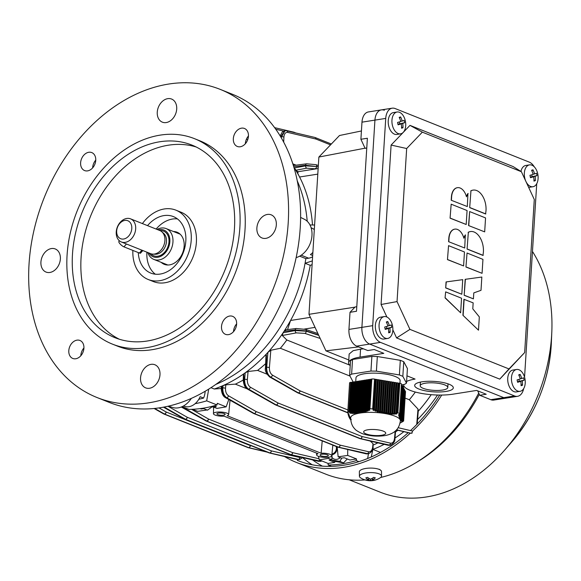 <?xml version="1.0" encoding="UTF-8"?>
<svg xmlns="http://www.w3.org/2000/svg" width="581" height="581" viewBox="0 0 581 581"><rect width="100%" height="100%" fill="white"/><g stroke="black" fill="none" stroke-linecap="round" stroke-linejoin="round"><path stroke-width="0.87" d="M359.661 412.205L358.797 412.343L360.779 380.78L361.643 380.649L359.661 412.205L360.235 412.764A25.324 6.856 3.6 0 1 361.128 412.641L360.525 412.052L362.508 380.511L363.372 380.373L361.389 411.878L362.05 412.532A25.324 6.856 3.6 0 1 362.108 412.525L362.922 412.357L362.261 411.682L364.236 380.235L365.1 380.097L363.125 411.471L363.793 412.161L364.657 411.944L363.996 411.232L365.965 379.967L366.829 379.829L364.868 410.963L365.529 411.704L366.4 411.435L365.747 410.665L367.693 379.691L368.557 379.553L366.618 410.324L367.272 411.145L368.151 410.811L367.497 409.946L369.422 379.415L371.121 379.531M400.374 420.804A24.889 6.732 -176.4 0 0 386.51 413.825A24.889 6.732 -176.4 0 0 360.06 413.062A24.889 6.732 -176.4 0 0 350.692 417.674C350.742 425.161 354.316 428.35 354.693 428.756C355.325 429.94 357.874 431.574 362.333 433.666C369.429 436.033 376.844 436.694 384.571 435.648C390.86 434.675 394.877 431.647 395.022 431.291C395.443 430.935 399.387 428.219 400.374 420.804M400.324 422.939L401.936 422.082M405.523 391.572L403.483 421.102L405.487 391.449A2.767 0.748 3.6 0 1 405.523 391.572A2.767 0.748 3.6 0 1 405.473 391.696M399.721 414.064L399.612 413.512L397.898 412.822L397.084 413.011L398.965 383.119L399.757 383.249A2.767 0.748 3.6 0 1 401.471 383.939L399.721 414.064L398.581 414.747L398.726 415.342L399.859 414.718L400.004 415.321L398.878 415.887L399.031 416.388L400.156 415.865L400.309 416.374L399.183 416.853L399.336 417.289L400.462 416.838L400.614 417.274L399.496 417.695L400.934 418.073L399.968 418.778A25.324 6.856 3.6 0 1 399.982 418.792L401.093 418.436L401.253 418.778L400.244 419.104A25.324 6.856 3.6 0 1 400.454 419.409L401.58 419.409L400.614 419.714A25.324 6.856 3.6 0 1 400.73 420.019L401.907 419.969L400.803 420.324A25.324 6.856 3.6 0 1 400.803 420.346L402.248 420.441L401.297 421.065L402.589 420.818L401.638 421.443L402.938 421.072L401.987 421.704L403.301 421.145L402.168 421.77L403.483 421.102M373.452 409.104L369.952 408.61L369.269 409.031L371.15 379.146L371.811 379.037A2.767 0.748 3.6 0 1 374.542 379.088L375.333 379.219L373.452 409.104L373.002 410.07L374.011 410.527L374.454 409.627L375.464 410.092L375.028 410.934L376.038 411.297L376.481 410.498L377.497 410.869L377.062 411.624L378.078 411.922L378.514 411.203L379.531 411.501L379.095 412.198L380.119 412.445L380.555 411.776L381.572 412.023L381.143 412.677L382.109 412.873A25.324 6.856 3.6 0 1 382.175 412.88L382.596 412.249L383.62 412.459L383.235 413.033A25.324 6.856 3.6 0 1 384.281 413.193L384.651 412.648L385.675 412.815L385.305 413.36A25.324 6.856 3.6 0 1 386.321 413.541L386.706 412.968L387.738 413.098L387.309 413.73A25.324 6.856 3.6 0 1 387.367 413.745L389.8 413.302L389.372 413.97L390.403 414.064L390.831 413.367L391.87 413.411L391.434 414.13L392.473 414.173L392.909 413.418L393.947 413.389L393.511 414.18L394.55 414.159L394.986 413.316L396.039 413.193L395.588 414.086L396.634 413.97L397.084 413.011M367.497 409.946L368.383 409.518L369.029 410.44L369.908 410.012L369.269 409.031M366.618 410.324L365.747 410.665M364.868 410.963L363.996 411.232M363.125 411.471L362.261 411.682M361.389 411.878L360.525 412.052M399.96 383.286L400.127 380.657A22.122 5.984 -176.4 0 0 387.81 374.454A22.122 5.984 -176.4 0 0 364.294 373.772A22.122 5.984 -176.4 0 0 355.971 377.875L355.739 381.579M374.454 409.627L376.357 379.386L377.389 379.56L375.464 410.092M376.481 410.498L378.413 379.727L379.444 379.894L377.497 410.869M378.514 411.203L380.468 380.068L381.499 380.235L379.531 411.501M380.555 411.776L382.523 380.41L383.554 380.577L381.572 412.023M382.596 412.249L384.578 380.744L385.61 380.918L383.62 412.459M384.651 412.648L386.634 381.085L387.665 381.252L385.675 412.815M386.706 412.968L388.689 381.427L389.72 381.594L387.738 413.098M388.769 413.214L390.744 381.761L391.776 381.935L389.8 413.302M390.831 413.367L392.8 382.102L393.831 382.276L391.87 413.411M392.909 413.418L394.855 382.443L395.886 382.61L393.947 413.389M399.859 414.718L401.929 384.789L400.004 415.321M400.156 415.865L402.255 385.399L400.309 416.374M400.462 416.838L402.582 386.009L400.614 417.274M400.774 417.688L402.909 386.626L400.934 418.073M401.093 418.436L403.236 387.237L401.253 418.778M401.413 419.104L403.403 387.542L401.58 419.409M401.74 419.7L403.73 388.152L401.907 419.969M402.074 420.216L404.056 388.769L402.248 420.441M402.415 420.644L404.383 389.379L402.589 420.818M402.764 420.964L404.71 389.989L402.938 421.072M350.22 419.126L350.706 419.678M349.885 418.567L351.098 419.453M349.566 417.942L350.633 418.836A25.324 6.856 3.6 0 0 350.67 418.894M349.239 417.238L349.384 417.862L350.35 418.226A25.324 6.856 3.6 0 0 350.466 418.531L349.544 418.189M348.927 416.454L349.065 417.158L350.278 417.899A25.324 6.856 3.6 0 0 350.285 417.921L349.225 417.521M348.615 415.553L348.745 416.366L349.973 417.209L348.905 416.773M348.317 414.514L348.44 415.459L349.653 416.41L348.593 415.931M349.609 383.024A2.767 0.748 3.6 0 1 349.573 382.901A2.767 0.748 3.6 0 1 350.619 382.385L351.28 382.283L349.399 412.169L348.76 411.958L347.743 412.597L349.043 414.471L347.99 413.81L348.135 414.406L349.348 415.509L348.288 414.95M350.241 412.387L352.144 382.145L353.008 382.007L351.091 412.539L350.241 412.387L350.888 413.302L350.045 413.149L351.97 382.559L351.28 382.283M351.933 412.648L353.873 381.877L354.737 381.739L352.79 412.706L351.933 412.648L352.587 413.461L351.737 413.403L353.698 382.283L353.008 382.007M353.64 412.735L355.601 381.601L356.465 381.463L354.497 412.728L353.64 412.735L354.301 413.476L353.444 413.483L355.427 382.015L354.737 381.739M355.354 412.699L357.33 381.325L358.194 381.194L356.211 412.641L355.354 412.699L356.015 413.389L355.158 413.44L357.148 381.739L356.465 381.463M357.075 412.561L359.058 381.056L359.922 380.918L357.932 412.459L357.075 412.561L357.729 413.214A25.324 6.856 3.6 0 0 357.685 413.222L356.872 413.309L358.876 381.463L358.194 381.194M376.357 379.386L375.311 379.538M378.413 379.727L377.367 379.88M380.468 380.068L379.422 380.214M382.523 380.41L381.477 380.555M384.578 380.744L383.533 380.896M386.634 381.085L385.588 381.238M388.689 381.427L387.643 381.572M390.744 381.761L389.698 381.913M392.8 382.102L391.754 382.254M394.855 382.443L393.809 382.588M394.986 413.316L396.91 382.785L395.864 382.93M396.91 382.785L397.934 382.952L396.039 413.193M398.965 383.119L397.92 383.271M403.12 421.131L404.855 390.599M405.037 390.599L403.301 421.145M360.757 381.172L359.922 380.918M362.486 380.896L361.643 380.649M364.214 380.62L363.372 380.373M365.943 380.352L365.1 380.097M367.671 380.076L366.829 379.829M369.4 379.807L368.557 379.553M353.19 382.08L349.602 375.377L351.621 374.099L370.947 371.048L376.408 371.143L399.394 374.941L402.836 376.314L406.497 383.162L404.478 384.44L401.921 384.84M406.497 383.162L407.419 368.543L403.751 361.694L402.836 376.314M399.394 374.941L400.316 360.322L403.751 361.694M376.408 371.143L377.33 356.531L400.316 360.322M370.947 371.048L371.869 356.429L377.33 356.531M351.621 374.099L352.544 359.486L371.869 356.429M349.602 375.377L350.525 360.765L352.544 359.486M368.383 409.518L370.286 379.284M349.573 382.901L347.743 412.597M347.99 413.81L348.026 413.287M357.932 412.459L358.535 413.055A25.324 6.856 3.6 0 1 359.37 412.902L358.797 412.343M356.211 412.641L356.872 413.309M354.497 412.728L355.158 413.44M352.79 412.706L353.444 413.483M351.091 412.539L351.737 413.403M349.399 412.169L350.045 413.149M349.878 418.785L350.844 419.141M350.205 419.3L351.273 419.714M362.057 412.532L364.062 380.649M360.329 412.75L362.333 380.918M358.6 413.04L360.605 381.194M369.029 410.44L370.976 379.553M367.272 411.145L369.247 379.829M365.529 411.704L367.519 380.105M363.793 412.161L365.79 380.373M399.975 418.785L400.004 418.393M399.655 418.08L399.684 417.637M399.336 417.289L399.372 416.78M399.031 416.388L399.067 415.8M398.726 415.342L398.769 414.645M388.34 413.861L390.338 382.022M386.285 413.534L388.282 381.681M384.23 413.178L386.234 381.339M382.167 412.88L384.179 380.998M396.634 413.97L398.559 383.38M394.55 414.159L396.503 383.039M392.473 414.173L394.448 382.697M390.403 414.064L392.393 382.356M380.119 412.445L382.124 380.664M378.078 411.922L380.068 380.323M376.038 411.297L378.013 379.981M374.011 410.527L375.958 379.647M384.23 316.594L380.511 317.182A11.061 6.776 81 0 0 379.88 317.328A11.061 6.776 81 0 0 375.631 329.681A11.061 6.776 81 0 0 383.961 339.035L387.687 338.447A11.061 6.776 81 0 0 388.311 338.295A11.061 6.776 81 0 0 392.814 327.844A11.061 6.776 81 0 0 392.458 325.433A11.061 6.776 81 0 0 392.378 325.099A11.061 6.776 81 0 0 384.23 316.594A11.061 6.776 81 0 0 383.605 316.747A11.061 6.776 81 0 0 379.458 329.609A11.061 6.776 81 0 0 387.687 338.447M391.732 327.299A17.59 17.372 -130.8 0 0 391.209 324.932A17.931 1.344 167.7 0 1 389.321 325.643A17.931 14.111 -107.8 0 0 387.745 321.525A17.59 4.241 143.7 0 0 386.314 321.983A17.931 14.111 72.2 0 1 387.89 326.108A17.931 1.344 167.7 0 1 384.687 327.03A17.59 6.602 75.9 0 1 384.963 328.214A17.59 6.602 75.9 0 1 385.21 329.398A17.931 1.344 -12.3 0 0 388.413 328.476A17.931 14.111 72.2 0 1 388.674 332.804A17.59 6.529 12.8 0 0 390.105 332.347A17.931 14.111 -107.8 0 0 389.836 328.018A17.931 1.344 -12.3 0 0 391.732 327.299L385.799 328.657L389.836 328.018M385.13 328.991L388.413 328.476M386.641 322.673L387.745 321.525M387.832 325.883L389.321 325.643M386.488 326.522L386.881 328.309M388.689 331.657L390.105 332.347M381.158 470.704L379.683 469.433L377.846 468.954M312.593 459.912A146.572 108.879 -68.2 0 0 322.433 466.144M302.621 457.69A150.029 111.443 -68.2 0 0 312.215 464.785M297.254 460.384A150.029 111.443 -68.2 0 0 408.211 432.685M410.506 430.586A150.029 111.443 -68.2 0 0 439.744 395.065M349.203 479.79L380.243 492.194A148.78 110.521 -68.2 0 0 504.686 450.079A148.78 110.521 -68.2 0 0 551.805 332.114A148.78 110.521 -68.2 0 0 551.95 322.332A148.78 110.521 -68.2 0 0 532.465 251.464M380.671 477.473A152.237 113.092 -68.2 0 0 414.282 463.682L416.991 462.084A148.78 110.521 -68.2 0 0 479.31 394.354M284.487 456.528A152.237 113.092 -68.2 0 0 296.433 462.44L325.665 474.111A152.237 113.092 -68.2 0 0 365.035 479.928M414.282 463.682A152.237 113.092 -68.2 0 0 478.722 393.09M296.433 462.44A152.237 113.092 -68.2 0 0 410.302 433.172M398.145 427.703L412.539 431.066A152.237 113.092 -68.2 0 0 441.72 395.058M371.274 456.971L372.886 449.403A135.504 100.658 111.8 0 0 384.186 444.334A135.504 100.658 111.8 0 1 372.69 449.476M437.537 395.029A135.504 100.658 111.8 0 1 417.586 419.489A135.504 100.658 111.8 0 0 437.537 395.029M403.875 431.661A135.504 100.658 111.8 0 1 395.015 438.001A135.504 100.658 111.8 0 0 403.875 431.661M380.475 452.432L372.886 449.403M212.203 406.911A5.534 4.111 -68.2 0 0 213.612 406.809M331.969 453.914A4.975 3.697 -68.2 0 0 332.216 453.884A4.975 3.697 -68.2 0 0 336.138 446.448M337.038 446.811A5.534 4.111 111.8 0 1 332.521 454.553A5.534 4.111 111.8 0 1 331.904 454.596M529.494 164.881A11.061 6.776 81 0 0 528.863 165.033A11.061 6.776 81 0 0 524.723 177.895A11.061 6.776 81 0 0 532.944 186.733A11.061 6.776 81 0 0 533.569 186.588A11.061 6.776 81 0 0 538.071 176.13A11.061 6.776 81 0 0 537.715 173.726A11.061 6.776 81 0 0 537.636 173.392A11.061 6.776 81 0 0 529.494 164.881L525.769 165.469A11.061 6.776 81 0 0 525.144 165.621A11.061 6.776 81 0 0 520.925 171.424M528.659 187.372A11.061 6.776 81 0 0 529.218 187.322L532.944 186.733M536.989 175.593A17.59 17.372 -130.8 0 0 536.474 173.218A17.931 1.344 167.7 0 1 534.578 173.937A17.931 14.111 -107.8 0 0 533.002 169.812A17.59 4.241 143.7 0 0 531.571 170.277A17.931 14.111 72.2 0 1 533.155 174.394A17.931 1.344 167.7 0 1 529.952 175.317A17.59 6.602 75.9 0 1 530.228 176.501A17.59 6.602 75.9 0 1 530.468 177.684A17.931 1.344 -12.3 0 0 533.67 176.762A17.931 14.111 72.2 0 1 533.939 181.09A17.59 6.529 12.8 0 0 535.362 180.633A17.931 14.111 -107.8 0 0 535.101 176.304A17.931 1.344 -12.3 0 0 536.989 175.593L531.063 176.944L535.101 176.304M530.388 177.285L533.67 176.762M531.905 170.959L533.002 169.812M533.089 174.169L534.578 173.937M531.746 174.808L532.138 176.595M533.954 179.943L535.362 180.633M447.464 259.62L463.587 265.938L464.466 251.987L448.561 245.64L447.464 259.62L448.561 245.64M462.912 315.265L478.49 330.182L479.325 316.899L472.781 308.838L473.159 302.861L463.921 299.288L462.912 315.265L478.49 330.182M445.061 297.886L460.639 312.803L461.554 298.22L445.649 291.873L445.061 297.886L445.649 291.873M445.685 287.922L461.808 294.24L462.723 279.657L446.063 281.938L445.685 287.922L446.281 281.908M469.688 207.62L485.593 213.975L486.014 210.62A16.595 10.16 81 0 0 473.108 190.103A16.595 10.16 81 0 0 470.951 190.866L469.688 207.62L470.951 190.866M472.999 190.125A16.595 10.16 81 0 0 472.89 190.14A16.595 10.16 81 0 0 470.741 190.895M467.08 249.067L482.985 255.422L483.407 252.067A16.595 10.16 81 0 0 470.501 231.558A16.595 10.16 81 0 0 468.344 232.313L467.08 249.067L468.344 232.313M470.392 231.572A16.595 10.16 81 0 0 470.283 231.587A16.595 10.16 81 0 0 468.133 232.349M397.041 301.59L409.932 329.376L508.985 368.935L524.658 352.565L534.288 199.501L521.389 171.715L422.343 132.156L406.671 148.525L397.041 301.59L381.078 304.495L386.888 317.001M464.713 248.007L448.597 241.689L464.713 248.007L465.323 234.978A16.595 10.16 81 0 0 463.783 237.927M448.597 241.689L448.801 238.363A12.448 7.618 81 0 1 454.603 229.161A12.448 7.618 81 0 1 454.705 229.146M465.947 267.006L482.07 273.324L482.949 259.373L467.044 253.018L465.947 267.006L467.044 253.018M450.072 218.173L451.168 204.185L467.073 210.54L466.194 224.491L450.072 218.173L451.168 204.185M468.555 225.551L484.677 231.87L485.556 217.926L469.651 211.571L468.555 225.551L484.677 231.87M467.32 206.553L451.205 200.234L467.32 206.553L467.93 193.531A16.595 10.16 81 0 0 466.39 196.48M451.205 200.234L451.415 196.915A12.448 7.618 81 0 1 457.211 187.714A12.448 7.618 81 0 1 457.312 187.699M464.168 295.301L473.413 298.874L473.791 292.897L481.003 290.326L481.838 277.043L465.178 279.323L464.168 295.301L465.388 279.294M523.663 388.631A13.828 8.468 -99 0 1 517.555 396.315A13.828 8.468 -99 0 1 514.563 395.944L380.453 342.376A13.828 8.468 -99 0 1 372.697 325.658L385.733 118.408A13.828 8.468 -99 0 1 392.175 108.189A13.828 8.468 -99 0 1 395.167 108.56L529.276 162.128A13.828 8.468 -99 0 1 534.244 166.805M384.368 110.267A13.828 8.468 81 0 0 381.376 109.889A13.828 8.468 81 0 0 374.934 120.114L361.898 327.364A13.828 8.468 81 0 0 369.661 344.083L503.763 397.651A13.828 8.468 81 0 0 506.755 398.021L517.555 396.315M536.728 183.705L524.556 377.185M392.858 329.863L396.598 337.931L499.762 379.139L524.658 352.565M521.389 171.715L513.132 166.573L409.975 125.365L391.107 145.068L381.078 304.495M508.985 368.935L499.762 379.139M409.932 329.376L396.598 337.931M422.343 132.156L409.975 125.365M406.671 148.525L391.107 145.068M465.534 234.942A16.595 10.16 81 0 0 463.87 238.246A12.448 7.618 81 0 0 454.814 229.132A12.448 7.618 81 0 0 449.019 238.333L448.801 238.363M448.808 241.652L449.019 238.333M467.291 249.038L483.196 255.386M466.165 266.969L482.07 273.324M450.29 218.136L466.194 224.491M468.773 225.522L469.651 211.571M469.898 207.584L485.803 213.939M468.148 193.495A16.595 10.16 81 0 0 466.478 196.799A12.448 7.618 81 0 0 457.421 187.678A12.448 7.618 81 0 0 451.626 196.879L451.415 196.915M451.422 200.205L451.626 196.879M445.903 287.885L461.808 294.24M445.278 297.85L460.639 312.803M463.13 315.229L464.132 299.251M464.386 295.264L473.413 298.874M447.682 259.591L463.587 265.938M182.107 406.678L188.927 409.402A149.332 110.935 -68.2 0 0 202.892 408.225A149.332 110.935 -68.2 0 0 216.996 404.964L206.683 400.846L208.695 389.168M321.613 454.284A4.147 1.126 -176.4 0 0 320.051 455.054A4.147 1.126 -176.4 0 0 322.361 456.216A4.147 1.126 -176.4 0 0 326.769 456.346A4.147 1.126 -176.4 0 0 328.33 455.577A4.147 1.126 -176.4 0 0 326.021 454.415A4.147 1.126 -176.4 0 0 321.613 454.284M218.456 413.076A4.147 1.126 -176.4 0 0 216.895 413.846A4.147 1.126 -176.4 0 0 219.204 415.008A4.147 1.126 -176.4 0 0 223.612 415.139A4.147 1.126 -176.4 0 0 225.174 414.369A4.147 1.126 -176.4 0 0 222.864 413.207A4.147 1.126 -176.4 0 0 218.456 413.076M321.133 453.245L227.113 415.698A7.604 2.055 -176.4 0 0 228.624 414.609A7.604 2.055 -176.4 0 0 221.165 412.052A7.604 2.055 -176.4 0 0 213.445 413.65A7.604 2.055 -176.4 0 0 224.092 416.178L318.105 453.725A7.604 2.055 -176.4 0 0 316.601 454.858A7.604 2.055 -176.4 0 0 320.872 456.971A7.604 2.055 -176.4 0 0 328.919 457.203A7.604 2.055 -176.4 0 0 331.78 455.809A7.604 2.055 -176.4 0 0 321.133 453.245L322.201 440.885M312.106 264.711L310.225 265.321L305.069 263.258L312.346 260.898M314.597 225.021L309.971 224.963M310.225 265.321A135.504 100.658 111.8 0 1 290.558 320.48A135.504 100.658 111.8 0 1 284.029 331.359A135.504 100.658 111.8 0 1 283.085 332.797A135.504 100.658 111.8 0 1 267.899 352.355A135.504 100.658 111.8 0 1 266.781 353.582A135.504 100.658 111.8 0 1 245.218 372.791A135.504 100.658 111.8 0 1 244.173 373.547A135.504 100.658 111.8 0 1 223.024 385.595A135.504 100.658 111.8 0 1 222.029 386.024A135.504 100.658 111.8 0 1 214.244 389.001L221.238 388.522C221.659 393.424 223.111 396.489 225.595 397.695L225.595 397.695A1.939 1.373 119.4 0 0 226.299 397.811L254.158 413.512A1.939 1.373 119.4 0 1 253.447 413.403L225.595 397.695M305.069 263.258A135.504 100.658 111.8 0 1 216.001 384.332A135.504 100.658 -68.2 0 0 305.838 258.632L308.664 258.189A15.208 11.3 -68.2 0 0 312.6 256.766M210.997 387.709L214.244 389.001M297.269 180.88A135.504 100.658 111.8 0 1 307.218 221.274A135.504 100.658 -68.2 0 0 297.269 180.88M293.942 167.444A135.504 100.658 111.8 0 1 294.306 167.989A135.504 100.658 111.8 0 1 299.585 177.002A135.504 100.658 111.8 0 1 312.505 224.992M367.65 458.511L368.456 453.826M431.218 394.681A135.504 100.658 111.8 0 1 418.255 411.246M397.883 430.245A135.504 100.658 111.8 0 1 395.545 431.995M377.897 442.845A135.504 100.658 111.8 0 1 373.329 445.017M337.14 446.847L338.164 456.826L341.512 458.162L344.213 457.734L349.885 459.999L356.545 458.954L356.262 460.595A149.332 110.935 -68.2 0 1 328.192 465.025L328.105 463.442L334.772 462.389L334.838 461.263M356.262 460.595L358.913 461.648M328.192 465.025L331.504 466.354M207.221 409.939L197.7 411.355L192.551 409.3M228.805 399.503L226.14 406.86L217.279 403.323L216.996 404.964M213.67 405.923L213.597 407.07L216.945 408.407L226.14 406.86M203.677 408.632L201.179 409.031L201.215 408.479M214.157 405.792L216.292 406.642L213.597 407.07M201.179 409.031L200.155 408.617M221.724 386.597L222.029 386.024L221.971 388.072C222.065 392.582 223.503 395.828 226.299 397.811L226.728 397.745C223.975 395.755 222.668 392.487 222.799 387.941L223.024 385.595L225.835 384.811L225.508 388.253C225.384 391.747 226.372 394.252 228.471 395.777L256.025 411.53L340.146 445.133L368.565 451.735C370.794 451.945 372.167 450.377 372.682 447.043L373.009 443.593L370.199 441.03M243.228 380.039A130.667 97.063 111.8 0 1 235.356 384.143L225.835 384.811M243.853 374.52L243.962 379.48C244.035 383.997 245.465 387.251 248.254 389.226L276.084 404.935A1.939 1.373 119.4 0 1 275.379 404.826L247.55 389.11A1.939 1.373 119.4 0 0 248.254 389.226L248.603 389.176C245.85 387.186 244.528 383.925 244.637 379.378L245.218 372.791L248.072 371.484L247.353 379.676C247.245 383.169 248.247 385.668 250.353 387.193L277.936 402.945L362.057 436.542L390.447 443.15C392.669 443.361 394.027 441.8 394.521 438.459L395.167 431.167M235.356 384.143L247.107 388.834M373.009 443.593L373.104 447.385A1.939 0.479 -174.6 0 0 372.682 447.043M266.439 355.071L266.2 367.388C266.243 371.913 267.659 375.159 270.448 377.142L298.242 392.858A1.939 1.373 119.5 0 1 297.53 392.741L269.737 377.025A1.939 1.373 119.5 0 0 270.448 377.142L270.695 377.098C267.935 375.115 266.599 371.855 266.694 367.315L267.899 352.355L270.804 350.256L269.402 367.599C269.323 371.085 270.339 373.583 272.453 375.108L300.065 390.853L347.874 409.946M265.64 363.677A130.667 97.063 111.8 0 1 257.601 370.409L248.072 371.484M320.189 338.462L304.836 333.378L296.346 332.877L282.272 335.484L286.811 339.972A130.667 97.063 111.8 0 1 280.376 348.266L270.804 350.256M282.272 335.484L283.085 332.797L295.228 330.545L306.296 331.235L318.751 335.36M257.601 370.409L266.999 374.164M280.376 348.266L349.965 376.06M405.11 398.087L409.322 399.772A130.667 97.063 111.8 0 0 415.342 392.052M286.811 339.972L349.631 365.071M402.568 386.212L404.645 387.048M395.574 430.804L394.942 438.815A1.939 0.487 -175 0 0 394.521 438.459M416.73 424.464L417.979 409.046L409.322 399.772M417.979 409.046L418.335 410.251L417.223 423.956M287.53 329.594L290.558 320.48L310.392 317.349M318.628 335.084L306.318 330.923L295.264 329.943L284.029 331.359L285.968 329.899M317.8 174.126L299.585 177.002C297.363 172.804 296.906 171.206 298.206 172.201M315.919 168.897L306.71 168.185L296.019 170.211L297.748 171.765M296.019 170.211L294.306 167.989L305.584 165.854L316.66 166.522L318.25 167.045M293.107 164.706A130.667 97.063 111.8 0 1 293.797 165.476M292.831 163.857L296.121 165.171M195.136 403.672A149.332 110.935 -68.2 0 0 206.683 400.846M396.532 429.838L410.339 433.186A1.939 1.489 -76.7 0 0 410.789 433.201L396.576 429.787M412.038 433.252L411.043 433.157A1.939 1.482 -76.9 0 0 412.539 431.066L416.468 427.224M359.864 438.582A1.939 1.489 -76.7 0 0 360.002 438.626A1.939 1.489 -76.7 0 0 360.46 438.64L390.025 445.307M390.287 445.264L360.561 438.626A1.939 1.482 -76.9 0 0 362.057 436.542A1.939 1.438 -68.2 0 1 360.431 438.582L276.215 405.001L360.431 438.582A1.939 1.184 81 0 0 360.561 438.626L360.46 438.64A1.939 1.184 81 0 1 360.336 438.597A1.939 1.438 -68.2 0 1 359.733 438.539A1.939 1.939 0 0 0 360.002 438.626L388.144 445.271A1.939 1.489 -76.7 0 0 388.602 445.286L388.95 445.228A1.939 1.482 -76.9 0 0 390.447 443.15M337.931 447.159A1.939 1.489 -76.7 0 0 338.077 447.203A1.939 1.489 -76.7 0 0 338.527 447.217L368.107 453.877M373.104 447.385C373.263 449.977 371.673 452.127 368.332 453.848L338.65 447.196A1.939 1.482 -76.9 0 0 340.146 445.133A1.939 1.438 -68.2 0 1 338.52 447.159L254.282 413.578L338.52 447.159A1.939 1.184 81 0 0 338.65 447.196L338.527 447.217A1.939 1.184 81 0 1 338.403 447.174A1.939 1.438 -68.2 0 1 337.801 447.116A1.939 1.939 0 0 0 338.077 447.203L366.19 453.848A1.939 1.489 -76.7 0 0 366.647 453.87L367.069 453.797A1.939 1.482 -76.9 0 0 368.565 451.735M290.427 454.662A1.939 1.489 -76.7 0 0 290.565 454.705A1.939 1.489 -76.7 0 0 291.023 454.72L320.61 461.379M320.915 461.336L291.146 454.698A1.939 1.482 -76.9 0 0 292.642 452.643L319.02 458.765M269.163 452.904A1.939 1.489 -76.7 0 0 269.308 452.948A1.939 1.489 -76.7 0 0 269.766 452.962L299.346 459.629M302.716 457.574L299.527 459.6L298.264 459.549L269.86 452.948A1.939 1.482 -76.9 0 0 271.356 450.871L299.76 457.479L301.466 457.283M284.821 130.747L280.703 136.855M281.153 137.617L285.031 130.71M318.265 166.747L305.628 165.244L293.746 166.798M347.728 449.483L347.692 455.417L356.545 458.954M328.105 463.442L319.252 459.905L318.511 456.354M332.1 454.894L331.795 459.694L328.447 458.358L328.338 457.283M334.772 462.389L329.093 460.123L331.795 459.694M338.164 456.826L347.692 455.417M319.252 459.905L328.447 458.358M253.556 413.454A1.939 1.438 -68.2 0 0 253.679 413.512A1.939 1.438 -68.2 0 0 254.282 413.578A1.939 1.184 81 0 1 254.158 413.512L254.275 413.498A1.939 1.38 -60.2 0 0 256.025 411.53A1.939 1.438 -68.2 0 1 254.405 413.556A1.939 1.184 81 0 1 254.275 413.498L226.728 397.745A1.939 1.38 -60.2 0 0 228.471 395.777M275.488 404.877A1.939 1.438 -68.2 0 0 275.612 404.935A1.939 1.438 -68.2 0 0 276.215 405.001A1.939 1.184 81 0 1 276.084 404.935L276.186 404.921A1.939 1.38 -60.3 0 0 277.936 402.945A1.939 1.438 -68.2 0 1 276.309 404.986A1.939 1.184 81 0 1 276.186 404.921L248.603 389.176A1.939 1.38 -60.3 0 0 250.353 387.193M297.646 392.8A1.939 1.438 -68.2 0 0 297.77 392.858A1.939 1.438 -68.2 0 0 298.365 392.916A1.939 1.184 81 0 1 298.242 392.858L298.314 392.843A1.939 1.38 -60.3 0 0 300.065 390.853A1.939 1.438 -68.2 0 1 298.438 392.909L347.758 412.648M181.606 406.889L206.647 421.022A1.939 1.373 119.4 0 1 205.943 420.905A1.939 1.939 0 0 0 206.175 421.014A1.939 1.438 -68.2 0 0 206.778 421.08L291.016 454.662L206.778 421.08A1.939 1.184 81 0 1 206.647 421.022L206.771 421A1.939 1.38 -60.2 0 0 208.521 419.039L292.642 452.643A1.939 1.438 -68.2 0 1 291.016 454.662A1.939 1.184 81 0 0 291.146 454.698L291.023 454.72A1.939 1.184 81 0 1 290.892 454.676A1.939 1.438 -68.2 0 1 290.297 454.618A1.939 1.939 0 0 0 290.565 454.705L318.693 461.35A1.939 1.489 -76.7 0 0 319.151 461.365L319.572 461.299A1.939 1.482 -76.9 0 0 320.697 460.479M163.9 407.121L185.39 419.264A1.939 1.373 119.5 0 1 184.678 419.148A1.939 1.939 0 0 0 184.918 419.257A1.939 1.438 -68.2 0 0 185.513 419.322L269.737 452.904L185.513 419.322A1.939 1.184 81 0 1 185.39 419.264L185.492 419.25A1.939 1.38 -60.3 0 0 187.242 417.274L271.356 450.871A1.939 1.438 -68.2 0 1 269.737 452.904A1.939 1.184 81 0 0 269.86 452.948L269.766 452.962A1.939 1.184 81 0 1 269.635 452.926A1.939 1.438 -68.2 0 1 269.032 452.86A1.939 1.939 0 0 0 269.308 452.948L297.465 459.593A1.939 1.489 -76.7 0 0 297.922 459.607L298.264 459.549A1.939 1.482 -76.9 0 0 299.76 457.479M248.131 447.646A1.939 1.489 -76.7 0 0 248.276 447.69A1.939 1.489 -76.7 0 0 248.726 447.704L266.759 451.953M266.316 451.771L248.799 447.69A1.939 1.482 -76.9 0 0 250.295 445.605L251.653 445.917M154.575 408.472L164.35 414.006A1.939 1.373 119.5 0 1 163.646 413.89A1.939 1.939 0 0 0 163.878 413.999A1.939 1.438 -68.2 0 0 164.481 414.064L248.675 447.653L164.481 414.064A1.939 1.184 81 0 1 164.35 414.006L164.423 413.992A1.939 1.38 -60.3 0 0 166.173 412.002L250.295 445.605A1.939 1.438 -68.2 0 1 248.675 447.653A1.939 1.184 81 0 0 248.799 447.69L248.726 447.704A1.939 1.184 81 0 1 248.603 447.66A1.939 1.438 -68.2 0 1 248 447.602A1.939 1.939 0 0 0 248.276 447.69L267.311 452.171M274.602 127.646L293.804 132.177A1.939 1.489 103.3 0 1 294.502 132.642M286.193 130.776A1.939 1.489 103.3 0 1 286.651 130.798L314.837 137.436A1.939 1.489 103.3 0 1 315.911 139.033L287.718 132.395C285.525 132.185 284.254 133.732 283.906 137.043L283.681 142.134M248.443 136.266A9.681 7.19 -68.2 0 0 244.478 128.474A9.681 7.19 -68.2 0 0 233.33 138.656A9.681 7.19 -68.2 0 0 237.295 146.448A9.681 7.19 -68.2 0 0 248.443 136.266M248.457 135.969A9.681 7.19 -68.2 0 0 245.364 143.463A9.681 7.19 -68.2 0 0 245.349 143.761M276.324 224.869A12.448 9.245 -68.2 0 0 271.218 214.847A12.448 9.245 -68.2 0 0 256.882 227.941A12.448 9.245 -68.2 0 0 261.987 237.963A12.448 9.245 -68.2 0 0 276.324 224.869M95.742 160.385A9.681 7.19 -68.2 0 0 91.769 152.585A9.681 7.19 -68.2 0 0 80.621 162.767A9.681 7.19 -68.2 0 0 84.594 170.567A9.681 7.19 -68.2 0 0 95.742 160.385M95.756 160.087A9.681 7.19 -68.2 0 0 92.662 167.575A9.681 7.19 -68.2 0 0 92.64 167.873M176.704 109.075A12.448 9.245 -68.2 0 0 171.598 99.053A12.448 9.245 -68.2 0 0 157.262 112.14A12.448 9.245 -68.2 0 0 162.368 122.163A12.448 9.245 -68.2 0 0 176.704 109.075M83.918 348.266A9.681 7.19 -68.2 0 0 79.953 340.466A9.681 7.19 -68.2 0 0 68.805 350.648A9.681 7.19 -68.2 0 0 72.77 358.448A9.681 7.19 -68.2 0 0 83.918 348.266M83.933 347.968A9.681 7.19 -68.2 0 0 80.839 355.456A9.681 7.19 -68.2 0 0 80.824 355.754M60.366 258.973A12.448 9.245 -68.2 0 0 55.26 248.958A12.448 9.245 -68.2 0 0 40.924 262.046A12.448 9.245 -68.2 0 0 46.03 272.068A12.448 9.245 -68.2 0 0 60.366 258.973M236.627 324.147A9.681 7.19 -68.2 0 0 232.654 316.354A9.681 7.19 -68.2 0 0 221.506 326.537A9.681 7.19 -68.2 0 0 225.479 334.329A9.681 7.19 -68.2 0 0 236.627 324.147M236.641 323.849A9.681 7.19 -68.2 0 0 233.54 331.337A9.681 7.19 -68.2 0 0 233.526 331.635M159.986 374.774A12.448 9.245 -68.2 0 0 154.88 364.752A12.448 9.245 -68.2 0 0 140.551 377.846A12.448 9.245 -68.2 0 0 145.649 387.868A12.448 9.245 -68.2 0 0 159.986 374.774M311.133 227.81L312.084 228.202A15.208 11.3 111.8 0 1 314.306 229.64M300.609 217.417L304.313 219.24A20.676 15.36 111.8 0 1 311.975 235.53A20.676 15.36 111.8 0 1 296.15 257.601M161.169 262.343A17.285 12.84 -68.2 0 0 164.249 264.319A17.285 12.84 -68.2 0 0 184.155 246.133A17.285 12.84 -68.2 0 0 177.067 232.211A17.285 12.84 -68.2 0 0 173.472 231.521M178.723 233.068A17.285 12.84 -68.2 0 0 176.914 232.894M138.278 252.575A30.423 22.594 -68.2 0 0 150.777 273.085A30.423 22.594 -68.2 0 0 185.818 241.079A30.423 22.594 -68.2 0 0 173.349 216.582A30.423 22.594 -68.2 0 0 147.53 225.624M177.408 218.899A30.423 22.594 -68.2 0 0 156.129 229.059M132.86 250.411A37.337 27.735 -68.2 0 0 148.213 279.505L153.369 281.56A37.337 27.735 -68.2 0 0 196.378 242.284A37.337 27.735 -68.2 0 0 181.069 212.225L175.912 210.162A37.337 27.735 -68.2 0 0 142.396 223.576M148.213 279.505A37.337 27.735 -68.2 0 0 191.214 240.229A37.337 27.735 -68.2 0 0 175.912 210.162M196.16 146.986A103.701 77.033 -68.2 0 0 81.079 257.623A103.701 77.033 -68.2 0 0 119.366 339.246M234.448 228.609A103.701 77.033 -68.2 0 0 191.933 145.09A103.701 77.033 -68.2 0 0 72.48 254.187A103.701 77.033 -68.2 0 0 115.002 337.706A103.701 77.033 -68.2 0 0 234.448 228.609M112.431 344.126L117.594 346.182A110.615 82.168 -68.2 0 0 245.008 229.815A110.615 82.168 -68.2 0 0 199.653 140.733L194.497 138.67A110.615 82.168 -68.2 0 0 67.084 255.044A110.615 82.168 -68.2 0 0 112.431 344.126A110.615 82.168 -68.2 0 0 239.851 227.752A110.615 82.168 -68.2 0 0 194.497 138.67M97.078 397.549L109.112 402.357A165.926 123.259 -68.2 0 0 300.232 227.803A165.926 123.259 -68.2 0 0 232.204 94.173L220.17 89.365A165.926 123.259 -68.2 0 0 29.05 263.919A165.926 123.259 -68.2 0 0 97.078 397.549A165.926 123.259 -68.2 0 0 288.198 222.995A165.926 123.259 -68.2 0 0 220.17 89.365M205.144 391.311L205.129 391.601A15.208 11.3 -68.2 0 1 203.575 398.072A145.461 108.059 111.8 0 1 198.84 399.241M203.575 398.072L200.14 396.692A15.208 11.3 111.8 0 1 184.17 406.228L183.509 405.966M312.876 252.408A15.208 11.3 111.8 0 1 310.421 254.587L312.68 255.487M299.658 256.17L305.838 258.632M191.294 398.443A20.676 15.36 111.8 0 1 172.666 407.484L168.439 406.17M164.605 263.716A17.285 12.84 -68.2 0 0 166.035 264.834M146.891 252.176A30.423 22.594 -68.2 0 0 155.316 274.203M516.618 369.472L512.9 370.061A11.061 6.776 81 0 0 512.268 370.213A11.061 6.776 81 0 0 508.019 382.559A11.061 6.776 81 0 0 516.349 391.914L520.068 391.325A11.061 6.776 81 0 0 520.699 391.173A11.061 6.776 81 0 0 525.202 380.722A11.061 6.776 81 0 0 524.839 378.311A11.061 6.776 81 0 0 524.766 377.977A11.061 6.776 81 0 0 516.618 369.472A11.061 6.776 81 0 0 515.993 369.625A11.061 6.776 81 0 0 511.846 382.487A11.061 6.776 81 0 0 520.068 391.325M524.12 380.177A17.59 17.372 -130.8 0 0 523.597 377.81A17.931 1.344 167.7 0 1 521.709 378.522A17.931 14.111 -107.8 0 0 520.133 374.404A17.59 4.241 143.7 0 0 518.702 374.861A17.931 14.111 72.2 0 1 520.278 378.986A17.931 1.344 167.7 0 1 517.075 379.909A17.59 6.602 75.9 0 1 517.351 381.092A17.59 6.602 75.9 0 1 517.598 382.276A17.931 1.344 -12.3 0 0 520.794 381.354A17.931 14.111 72.2 0 1 521.063 385.682A17.59 6.529 12.8 0 0 522.493 385.225A17.931 14.111 -107.8 0 0 522.225 380.896A17.931 1.344 -12.3 0 0 524.12 380.177L518.187 381.535L522.225 380.896M517.518 381.877L520.794 381.354M519.029 375.551L520.133 374.404M520.22 378.761L521.709 378.522M518.877 379.4L519.261 381.187M521.077 384.535L522.493 385.225M442.584 390.062A13.828 3.74 -176.4 0 0 447.784 387.498A13.828 3.74 -176.4 0 0 440.086 383.62A13.828 3.74 -176.4 0 0 425.394 383.199A13.828 3.74 -176.4 0 0 420.186 385.762A13.828 3.74 -176.4 0 0 427.885 389.633A13.828 3.74 -176.4 0 0 442.584 390.062M421.951 381.819A19.355 5.236 -176.4 0 0 414.667 385.414A19.355 5.236 -176.4 0 0 425.452 390.839A19.355 5.236 -176.4 0 0 446.019 391.434A19.355 5.236 -176.4 0 0 453.311 387.847A19.355 5.236 -176.4 0 0 442.526 382.421A19.355 5.236 -176.4 0 0 421.951 381.819M361.426 130.965L339.493 135.511L318.875 157.044L308.983 314.314L325.941 350.851L348.782 359.973M366.771 147.966L365.108 148.329L360.903 139.273L367.381 138.249L356.494 311.278L350.016 312.302L355.129 306.964L356.778 306.753M318.875 157.044L365.042 148.184M308.983 314.314L354.947 307.153M360.06 357.097A30.423 8.228 -176.4 0 0 348.607 362.74L349.159 354.018L353.161 350.692L360.554 349.159L360.06 357.097L383.809 353.35L374.251 349.53L367.773 350.554L356.705 346.131A13.828 8.468 -99 0 1 348.941 329.412L350.016 312.302M363.445 348.825L360.554 349.159M325.941 350.851L358.608 346.893M403.628 384.716L403.635 384.571A30.423 8.228 -176.4 0 0 403.628 384.716A30.423 8.228 -176.4 0 0 420.571 393.243A30.423 8.228 -176.4 0 0 452.897 394.187L476.652 390.432L486.217 394.252L479.739 395.276L477.684 390.839M360.903 139.273L361.978 122.163A13.828 8.468 -99 0 1 368.419 111.937L381.376 109.889A13.828 8.468 81 0 0 374.934 120.114L361.898 327.364A13.828 8.468 81 0 0 369.661 344.083L503.763 397.651A13.828 8.468 81 0 0 506.755 398.021L493.799 400.069A13.828 8.468 -99 0 1 490.807 399.699L479.739 395.276M348.607 362.74A30.423 8.228 -176.4 0 0 350.212 365.631M406.961 375.834L415.074 379.073A30.423 8.228 -176.4 0 0 406.606 381.47M397.106 112.002L393.381 112.591A11.061 6.776 81 0 0 392.756 112.743A11.061 6.776 81 0 0 388.507 125.089A11.061 6.776 81 0 0 396.83 134.443L400.556 133.855A11.061 6.776 81 0 0 401.18 133.703A11.061 6.776 81 0 0 405.683 123.252A11.061 6.776 81 0 0 405.327 120.841A11.061 6.776 81 0 0 405.247 120.507A11.061 6.776 81 0 0 397.106 112.002A11.061 6.776 81 0 0 396.474 112.155A11.061 6.776 81 0 0 392.335 125.017A11.061 6.776 81 0 0 400.556 133.855M404.601 122.707A17.59 17.372 -130.8 0 0 404.085 120.34A17.931 1.344 167.7 0 1 402.19 121.051A17.931 14.111 -107.8 0 0 400.614 116.934A17.59 4.241 143.7 0 0 399.183 117.391A17.931 14.111 72.2 0 1 400.767 121.516A17.931 1.344 167.7 0 1 397.564 122.438A17.59 6.602 75.9 0 1 397.84 123.622A17.59 6.602 75.9 0 1 398.079 124.806A17.931 1.344 -12.3 0 0 401.282 123.884A17.931 14.111 72.2 0 1 401.551 128.212A17.59 6.529 12.8 0 0 402.974 127.755A17.931 14.111 -107.8 0 0 402.713 123.426A17.931 1.344 -12.3 0 0 404.601 122.707L398.675 124.065L402.713 123.426M398 124.407L401.282 123.884M399.517 118.081L400.614 116.934M400.701 121.291L402.19 121.051M399.358 121.93L399.75 123.717M401.565 127.065L402.974 127.755M381.535 476.079L381.499 471.569A11.061 3.573 179.5 0 0 374.796 468.344A11.061 3.573 179.5 0 0 362.827 469.121A11.061 3.573 179.5 0 0 359.37 471.75L359.414 476.26A11.061 3.573 179.5 0 0 360.532 477.814A17.975 17.975 0 0 0 380.432 477.647A11.061 3.573 179.5 0 0 381.535 476.079A11.061 3.573 179.5 0 0 378.5 473.653A11.061 3.573 179.5 0 0 362.864 473.631A11.061 3.573 179.5 0 0 359.414 476.26M365.631 479.884A17.59 12.724 113.6 0 0 366.451 480.204A17.59 12.724 113.6 0 0 367.301 480.443A17.931 12.354 -71.6 0 0 370.453 480.255A17.931 11.642 72.6 0 0 373.43 480.451A17.59 13.334 -114.9 0 0 375.195 479.899A17.931 11.642 -107.4 0 1 372.218 479.695A17.931 12.354 -71.6 0 0 375.362 477.916A17.59 7.045 -137 0 1 374.542 477.669A17.59 7.045 -137 0 1 373.692 477.357A17.931 12.354 108.4 0 1 370.547 479.143A17.931 11.642 -107.4 0 1 367.562 477.35A17.59 7.655 138.3 0 1 365.79 477.902A17.931 11.642 72.6 0 0 368.782 479.695A17.931 12.354 108.4 0 1 365.631 479.884M372.21 478.33L372.218 479.695M373.213 479.884L373.43 480.451M370.446 479.093L370.453 480.255M367.512 479.899L367.301 480.443M368.768 478.199L368.782 479.695M213.133 406.068L207.482 410.171L203.8 408.697M142.832 250.549L140.609 253.076A4.147 1.191 -138.7 0 1 139.418 253.033L123.942 246.852A4.147 1.191 -138.7 0 1 119.439 243.134A4.147 1.191 -138.7 0 1 118.902 241.427L119.432 240.817M147.814 252.539A16.595 12.324 -68.2 0 0 149.52 255.952A16.595 12.324 -68.2 0 0 153.842 259.416A16.595 12.324 -68.2 0 0 169.805 251.863A16.595 12.324 -68.2 0 0 170.48 232.059A16.595 12.324 -68.2 0 0 166.151 228.602A16.595 12.324 -68.2 0 0 157.044 229.43M149.034 253.033A14.38 10.683 -68.2 0 0 149.542 253.81A14.38 10.683 -68.2 0 0 165.287 252.779A14.38 10.683 -68.2 0 0 167.706 233.104A14.38 10.683 -68.2 0 0 158.272 229.916M121.342 241.965L150.566 253.643A12.448 9.245 -68.2 0 0 152.861 254.129A12.448 9.245 -68.2 0 0 163.29 246.605A12.448 9.245 -68.2 0 0 163.043 233.126A12.448 9.245 -68.2 0 0 161.801 231.754A12.448 9.245 -68.2 0 0 159.804 230.526L130.572 218.855A12.448 9.245 -68.2 0 0 118.604 224.52A12.448 9.245 -68.2 0 0 118.096 239.372A12.448 9.245 -68.2 0 0 121.342 241.965A12.448 9.245 -68.2 0 0 133.31 236.3A12.448 9.245 -68.2 0 0 133.819 221.448A12.448 9.245 -68.2 0 0 130.572 218.855M118.125 236.692A9.681 7.19 -68.2 0 0 128.721 235.995A9.681 7.19 -68.2 0 0 130.347 222.755A9.681 7.19 -68.2 0 0 119.751 223.453A9.681 7.19 -68.2 0 0 118.125 236.692M347.271 458.961L343.545 462.868L335.281 461.445L331.598 459.97L339.863 461.401L341.751 458.126M331.94 457.349A8.642 6.42 -68.2 0 0 338.585 458.765A8.642 6.42 -68.2 0 0 340.27 457.668M339.863 461.401L343.545 462.868M381.579 435.271A11.061 2.992 -176.4 0 0 383.337 431.16A11.061 2.992 -176.4 0 0 367.824 429.78A11.061 2.992 -176.4 0 0 366.059 433.891A11.061 2.992 -176.4 0 0 381.579 435.271M372.682 408.661L374.542 379.088M397.898 412.822L399.757 383.249M399.612 413.512L401.471 383.939M403.628 421.022L405.487 391.449M348.76 411.958L350.619 382.385M369.952 408.61L371.811 379.037M551.333 343.139C549.147 380.381 536.016 413.258 511.941 441.763A124.392 92.401 -68.2 0 0 551.333 343.139L551.805 332.114M356.705 346.131L380.453 342.376M348.941 329.412L372.697 325.658M361.978 122.163L385.733 118.408M490.807 399.699L514.563 395.944M283.579 131.095L275.764 129.251M330.524 144.872L315.911 139.033A1.939 1.438 -68.2 0 0 315.113 137.523A1.939 1.438 -68.2 0 0 314.982 137.479M283.906 137.043A1.939 0.552 2.6 0 0 281.189 136.84L280.739 136.913M306.71 168.185A1.939 1.169 79.3 0 1 305.584 165.854L305.628 165.244A1.939 1.198 82.6 0 1 306.579 163.806L293.361 165.534M296.346 332.877A1.939 1.177 79.5 0 1 295.228 330.545L295.264 329.943A1.939 1.198 82.8 0 1 296.223 328.497L305.555 329.376A1.939 1.307 108.7 0 1 306.318 330.923L306.296 331.235A1.939 1.307 108.3 0 1 304.836 333.378M243.424 374.346L243.236 379.894A1.939 0.566 -178 0 1 243.962 379.48L244.637 379.378A1.939 0.487 5 0 1 247.353 379.676M266.011 354.817L265.466 367.788A1.939 0.552 -177.6 0 1 266.2 367.388L266.694 367.315A1.939 0.494 4.6 0 1 269.402 367.599M347.743 412.604L298.438 392.909A1.939 1.184 81 0 1 298.314 392.843L270.695 377.098A1.939 1.38 -60.3 0 0 272.453 375.108M167.982 406.272L187.242 417.274A1.939 1.438 -68.2 0 1 185.615 419.308A1.939 1.184 81 0 1 185.492 419.25L164.176 407.07M159.034 407.927L166.173 412.002A1.939 1.438 -68.2 0 1 164.554 414.05A1.939 1.184 81 0 1 164.423 413.992L154.72 408.458M221.296 386.496L221.238 388.493A1.939 0.574 -178.4 0 1 221.971 388.072L222.799 387.941A1.939 0.479 5.4 0 1 225.508 388.253M191.563 409.336L208.521 419.039A1.939 1.438 -68.2 0 1 206.894 421.058A1.939 1.184 81 0 1 206.771 421L181.897 406.773M306.979 163.864A1.939 1.198 82.6 0 0 306.579 163.806L315.919 164.663A1.939 1.307 108.7 0 1 316.674 166.21L316.66 166.522A1.939 1.307 108.3 0 1 315.2 168.664M206.052 420.956A1.939 1.438 -68.2 0 0 206.175 421.014L290.297 454.618M184.794 419.199A1.939 1.438 -68.2 0 0 184.918 419.257L269.032 452.86M163.755 413.941A1.939 1.438 -68.2 0 0 163.878 413.999L248 447.602M296.622 328.555A1.939 1.198 82.8 0 0 296.223 328.497L285.685 329.826M293.942 132.221A1.939 1.438 111.8 0 1 294.073 132.257A1.939 1.438 111.8 0 1 294.574 132.664M284.683 130.769L286.651 130.798A1.939 1.489 103.3 0 1 287.718 132.395M304.444 329.057L315.047 327.379M308.664 258.189L301.219 255.212M247.731 139.694L246.424 139.171M152.861 254.129L155.185 254.238A11.656 8.657 -68.2 0 0 164.953 247.194A11.656 8.657 -68.2 0 0 164.728 234.564A11.656 8.657 -68.2 0 0 163.559 233.279L161.801 231.754M150.813 253.737A13.276 9.862 -68.2 0 0 165.135 251.631A13.276 9.862 -68.2 0 0 167.008 233.903A13.276 9.862 -68.2 0 0 160.044 230.628M139.418 253.033L141.917 250.186M123.942 246.852L126.44 244.005M399.793 423.179L400.585 422.823M401.369 422.431L403.635 421.014M392.814 327.844A17.975 17.975 0 0 0 392.378 325.099M511.941 441.763L504.686 450.079M538.071 176.13A17.975 17.975 0 0 0 537.636 173.392M381.376 109.889L392.175 108.189M331.78 455.809L332.84 445.133M394.942 438.815C395.124 441.4 393.54 443.55 390.214 445.278L388.144 445.271M368.332 453.848L366.19 453.848M321.997 461.002L318.693 461.35M299.527 459.6L297.465 459.593M228.624 414.609L230.054 400.207M213.445 413.65L213.619 407.078M316.601 454.858L316.645 453.144M253.447 413.403A1.939 1.939 0 0 0 253.679 413.512L337.801 447.116M243.236 379.894C243.621 384.825 245.059 387.897 247.55 389.11M275.379 404.826A1.939 1.939 0 0 0 275.612 404.935L359.733 438.539M396.46 429.911L410.339 433.186M265.466 367.788C264.725 370.482 266.149 373.561 269.737 377.025M297.53 392.741A1.939 1.939 0 0 0 297.77 392.858L347.787 412.837M181.308 407.012L205.943 420.905M163.515 407.194L184.678 419.148M154.139 408.516L163.646 413.89M315.919 164.663L318.344 165.483M317.916 333.559L305.555 329.376M295.802 132.947L294.073 132.257A1.939 1.939 0 0 0 293.804 132.177M314.837 137.436A1.939 1.939 0 0 1 315.113 137.523L331.359 144.008M280.158 135.947L282.366 131.872L284.603 130.783M297.537 171.802L318.156 168.541M525.202 380.722A17.975 17.975 0 0 0 524.766 377.977M448.016 383.838L447.784 387.498M420.419 382.102L420.186 385.762M405.683 123.252A17.975 17.975 0 0 0 405.247 120.507M167.844 265.009L153.842 259.416M180.154 234.187L166.151 228.602"/></g></svg>
